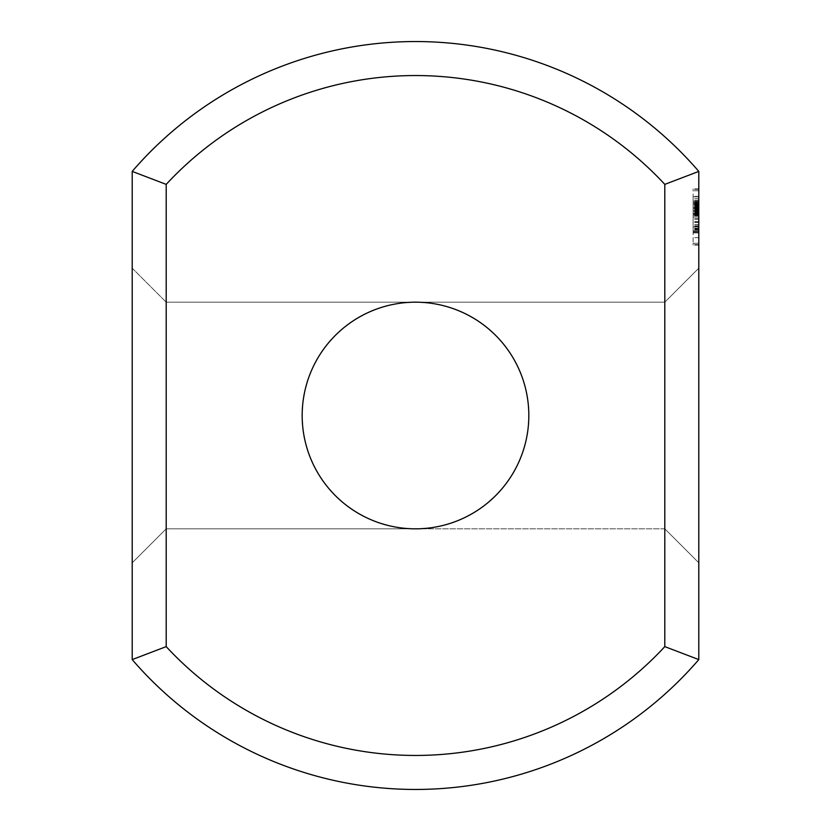 <?xml version="1.0" encoding="UTF-8"?>
<svg xmlns="http://www.w3.org/2000/svg" width="831" height="831" viewBox="0 0 831 831"><rect width="100%" height="100%" fill="white"/><g stroke="black" fill="none" stroke-linecap="round" stroke-linejoin="round"><path stroke-width="0.62" stroke-dasharray="4.16 3.12" d="M132.202 562.816L166.2 528.817L166.2 302.183L166.2 528.817L415.5 528.817L402.817 528.101L390.279 525.981L378.074 522.46L366.336 517.599L355.211 511.449L344.844 504.095L335.371 495.629L326.905 486.156L319.551 475.789L313.401 464.664L308.54 452.926L305.019 440.721L302.9 428.183L302.183 415.5L302.9 402.817L305.019 390.279L308.54 378.074L313.401 366.336L319.551 355.211L326.905 344.844L335.371 335.371L344.844 326.905L355.211 319.551L366.336 313.401L378.074 308.54L390.279 305.019L402.817 302.9L415.5 302.183L402.817 302.9L390.279 305.019L378.074 308.54L366.336 313.401L355.211 319.551L344.844 326.905L335.371 335.371L326.905 344.844L319.551 355.211L313.401 366.336L308.54 378.074L305.019 390.279L302.9 402.817L302.183 415.5L302.9 428.183L305.019 440.721L308.54 452.926L313.401 464.664L319.551 475.789L326.905 486.156L335.371 495.629L344.844 504.095L355.211 511.449L366.336 517.599L378.074 522.46L390.279 525.981L402.817 528.101L415.5 528.817L402.817 528.101L390.279 525.981L378.074 522.46L366.336 517.599L355.211 511.449L344.844 504.095L335.371 495.629L326.905 486.156L319.551 475.789L313.401 464.664L308.54 452.926L305.019 440.721L302.9 428.183L302.183 415.5L302.9 402.817L305.019 390.279L308.54 378.074L313.401 366.336L319.551 355.211L326.905 344.844L335.371 335.371L344.844 326.905L355.211 319.551L366.336 313.401L378.074 308.54L390.279 305.019L402.817 302.9L415.5 302.183L428.183 302.9L440.721 305.019L452.926 308.54L464.664 313.401L475.789 319.551L486.156 326.905L495.629 335.371L504.095 344.844L511.449 355.211L517.599 366.336L522.46 378.074L525.981 390.279L528.101 402.817L528.817 415.5L528.101 428.183L525.981 440.721L522.46 452.926L517.599 464.664L511.449 475.789L504.095 486.156L495.629 495.629L486.156 504.095L475.789 511.449L464.664 517.599L452.926 522.46L440.721 525.981L428.183 528.101L415.5 528.817L428.183 528.101L440.721 525.981L452.926 522.46L464.664 517.599L475.789 511.449L486.156 504.095L495.629 495.629L504.095 486.156L511.449 475.789L517.599 464.664L522.46 452.926L525.981 440.721L528.101 428.183L528.817 415.5L528.101 428.183L525.981 440.721L522.46 452.926L517.599 464.664L511.449 475.789L504.095 486.156L495.629 495.629L486.156 504.095L475.789 511.449L464.664 517.599L452.926 522.46L440.721 525.981L428.183 528.101L415.5 528.817L428.183 528.101L440.721 525.981L452.926 522.46L464.664 517.599L475.789 511.449L486.156 504.095L495.629 495.629L504.095 486.156L511.449 475.789L517.599 464.664L522.46 452.926L525.981 440.721L528.101 428.183L528.817 415.5L528.101 402.817L525.981 390.279L522.46 378.074L517.599 366.336L511.449 355.211L504.095 344.844L495.629 335.371L486.156 326.905L475.789 319.551L464.664 313.401L452.926 308.54L440.721 305.019L428.183 302.9L415.5 302.183L428.183 302.9L440.721 305.019L452.926 308.54L464.664 313.401L475.789 319.551L486.156 326.905L495.629 335.371L504.095 344.844L511.449 355.211L517.599 366.336L522.46 378.074L525.981 390.279L528.101 402.817L528.817 415.5L528.101 402.817L525.981 390.279L522.46 378.074L517.599 366.336L511.449 355.211L504.095 344.844L495.629 335.371L486.156 326.905L475.789 319.551L464.664 313.401L452.926 308.54L440.721 305.019L428.183 302.9L415.5 302.183L402.817 302.9L390.279 305.019L378.074 308.54L366.336 313.401L355.211 319.551L344.844 326.905L335.371 335.371L326.905 344.844L319.551 355.211L313.401 366.336L308.54 378.074L305.019 390.279L302.9 402.817L302.183 415.5L302.9 428.183L305.019 440.721L308.54 452.926L313.401 464.664L319.551 475.789L326.905 486.156L335.371 495.629L344.844 504.095L355.211 511.449L366.336 517.599L378.074 522.46L390.279 525.981L402.817 528.101L415.5 528.817A113.317 113.317 0 0 0 513.641 358.836A113.317 113.317 0 0 0 317.359 358.836A113.317 113.317 0 0 0 415.5 528.817L402.817 528.101L390.279 525.981L378.074 522.46L366.336 517.599L355.211 511.449L344.844 504.095L335.371 495.629L326.905 486.156L319.551 475.789L313.401 464.664L308.54 452.926L305.019 440.721L302.9 428.183L302.183 415.5L302.9 402.817L305.019 390.279L308.54 378.074L313.401 366.336L319.551 355.211L326.905 344.844L335.371 335.371L344.844 326.905L355.211 319.551L366.336 313.401L378.074 308.54L390.279 305.019L402.817 302.9L415.5 302.183L402.817 302.9L390.279 305.019L378.074 308.54L366.336 313.401L355.211 319.551L344.844 326.905L335.371 335.371L326.905 344.844L319.551 355.211L313.401 366.336L308.54 378.074L305.019 390.279L302.9 402.817L302.183 415.5L302.9 402.817L305.019 390.279L308.54 378.074L313.401 366.336L319.551 355.211L326.905 344.844L335.371 335.371L344.844 326.905L355.211 319.551L366.336 313.401L378.074 308.54L390.279 305.019L402.817 302.9L415.5 302.183L402.817 302.9L390.279 305.019L378.074 308.54L366.336 313.401L355.211 319.551L344.844 326.905L335.371 335.371L326.905 344.844L319.551 355.211L313.401 366.336L308.54 378.074L305.019 390.279L302.9 402.817L302.183 415.5L302.9 402.817L305.019 390.279L308.54 378.074L313.401 366.336L319.551 355.211L326.905 344.844L335.371 335.371L344.844 326.905L355.211 319.551L366.336 313.401L378.074 308.54L390.279 305.019L402.817 302.9L415.5 302.183L402.817 302.9L390.279 305.019L378.074 308.54L366.336 313.401L355.211 319.551L344.844 326.905L335.371 335.371L326.905 344.844L319.551 355.211L313.401 366.336L308.54 378.074L305.019 390.279L302.9 402.817L302.183 415.5L302.9 428.183L305.019 440.721L308.54 452.926L313.401 464.664L319.551 475.789L326.905 486.156L335.371 495.629L344.844 504.095L355.211 511.449L366.336 517.599L378.074 522.46L390.279 525.981L402.817 528.101L415.5 528.817L402.817 528.101L390.279 525.981L378.074 522.46L366.336 517.599L355.211 511.449L344.844 504.095L335.371 495.629L326.905 486.156L319.551 475.789L313.401 464.664L308.54 452.926L305.019 440.721L302.9 428.183L302.183 415.5L302.9 428.183L305.019 440.721L308.54 452.926L313.401 464.664L319.551 475.789L326.905 486.156L335.371 495.629L344.844 504.095L355.211 511.449L366.336 517.599L378.074 522.46L390.279 525.981L402.817 528.101L415.5 528.817L402.817 528.101L390.279 525.981L378.074 522.46L366.336 517.599L355.211 511.449L344.844 504.095L335.371 495.629L326.905 486.156L319.551 475.789L313.401 464.664L308.54 452.926L305.019 440.721L302.9 428.183L302.183 415.5L302.9 428.183L305.019 440.721L308.54 452.926L313.401 464.664L319.551 475.789L326.905 486.156L335.371 495.629L344.844 504.095L355.211 511.449L366.336 517.599L378.074 522.46L390.279 525.981L402.817 528.101L415.5 528.817L664.8 528.817L664.8 302.183L664.8 528.817L664.8 302.183L664.8 528.817L664.8 302.183L664.8 528.817L664.8 302.183L664.8 528.817L664.8 302.183L664.8 528.817L415.5 528.817L428.183 528.101L440.721 525.981L452.926 522.46L464.664 517.599L475.789 511.449L486.156 504.095L495.629 495.629L504.095 486.156L511.449 475.789L517.599 464.664L522.46 452.926L525.981 440.721L528.101 428.183L528.817 415.5L528.101 428.183L525.981 440.721L522.46 452.926L517.599 464.664L511.449 475.789L504.095 486.156L495.629 495.629L486.156 504.095L475.789 511.449L464.664 517.599L452.926 522.46L440.721 525.981L428.183 528.101L415.5 528.817L428.183 528.101L440.721 525.981L452.926 522.46L464.664 517.599L475.789 511.449L486.156 504.095L495.629 495.629L504.095 486.156L511.449 475.789L517.599 464.664L522.46 452.926L525.981 440.721L528.101 428.183L528.817 415.5L528.101 402.817L525.981 390.279L522.46 378.074L517.599 366.336L511.449 355.211L504.095 344.844L495.629 335.371L486.156 326.905L475.789 319.551L464.664 313.401L452.926 308.54L440.721 305.019L428.183 302.9L415.5 302.183L664.8 302.183L415.5 302.183L428.183 302.9L440.721 305.019L452.926 308.54L464.664 313.401L475.789 319.551L486.156 326.905L495.629 335.371L504.095 344.844L511.449 355.211L517.599 366.336L522.46 378.074L525.981 390.279L528.101 402.817L528.817 415.5L528.101 402.817L525.981 390.279L522.46 378.074L517.599 366.336L511.449 355.211L504.095 344.844L495.629 335.371L486.156 326.905L475.789 319.551L464.664 313.401L452.926 308.54L440.721 305.019L428.183 302.9L415.5 302.183L428.183 302.9L440.721 305.019L452.926 308.54L464.664 313.401L475.789 319.551L486.156 326.905L495.629 335.371L504.095 344.844L511.449 355.211L517.599 366.336L522.46 378.074L525.981 390.279L528.101 402.817L528.817 415.5L528.101 428.183L525.981 440.721L522.46 452.926L517.599 464.664L511.449 475.789L504.095 486.156L495.629 495.629L486.156 504.095L475.789 511.449L464.664 517.599L452.926 522.46L440.721 525.981L428.183 528.101L415.5 528.817L428.183 528.101L440.721 525.981L452.926 522.46L464.664 517.599L475.789 511.449L486.156 504.095L495.629 495.629L504.095 486.156L511.449 475.789L517.599 464.664L522.46 452.926L525.981 440.721L528.101 428.183L528.817 415.5L528.101 428.183L525.981 440.721L522.46 452.926L517.599 464.664L511.449 475.789L504.095 486.156L495.629 495.629L486.156 504.095L475.789 511.449L464.664 517.599L452.926 522.46L440.721 525.981L428.183 528.101L415.5 528.817L166.2 528.817L166.2 302.183L415.5 302.183L428.183 302.9L440.721 305.019L452.926 308.54L464.664 313.401L475.789 319.551L486.156 326.905L495.629 335.371L504.095 344.844L511.449 355.211L517.599 366.336L522.46 378.074L525.981 390.279L528.101 402.817L528.817 415.5L528.101 402.817L525.981 390.279L522.46 378.074L517.599 366.336L511.449 355.211L504.095 344.844L495.629 335.371L486.156 326.905L475.789 319.551L464.664 313.401L452.926 308.54L440.721 305.019L428.183 302.9L415.5 302.183L166.2 302.183L166.2 528.817L166.2 302.183L166.2 528.817L166.2 302.183L166.2 528.817L166.2 302.183L166.2 528.817L132.202 562.816L132.202 268.184L166.2 302.183L132.202 268.184L132.202 562.816L132.202 268.184L132.202 562.816L132.202 268.184L132.202 562.816L132.202 268.184L132.202 562.816L132.202 268.184L132.202 562.816L166.2 528.817L132.202 562.816L166.2 528.817L664.8 528.817L698.798 562.816L698.798 268.184L698.798 562.816L698.798 268.184L698.798 562.816L698.798 268.184L698.798 562.816L698.798 268.184L698.798 562.816L698.798 268.184L698.798 562.816L664.8 528.817L698.798 562.816M698.798 659.596L698.798 171.404A373.95 373.95 0 0 0 132.202 171.404L132.202 659.596A373.95 373.95 0 0 0 698.798 659.596L664.8 646.622A339.952 339.952 0 0 1 166.2 646.622L132.202 659.596M132.202 171.404L166.2 184.378L166.2 646.622M698.798 207.251L698.798 215.852L698.798 201.04L698.798 215.852L698.798 201.04L698.798 215.852L698.798 201.04L698.798 215.852L698.798 201.04L698.798 207.21L693.127 207.251L693.127 206.358L693.127 215.852L693.127 201.04L693.127 215.852L693.127 201.04L693.127 215.852L693.127 201.04L693.127 215.852L693.127 201.04L693.127 207.21L698.798 207.21L693.127 207.21M698.798 213.463L698.798 232.535L698.798 201.455L698.798 232.535L698.798 213.463L693.127 213.463L693.127 231.693L698.798 231.693M698.798 196.698L698.798 198.37L698.798 196.698L693.127 196.698L693.127 198.37L693.127 196.698L698.798 196.698M698.798 231.641L693.127 231.641L693.127 232.503L698.798 232.503L693.127 232.524L698.798 232.535L698.798 201.455L698.798 232.535L693.127 232.535L693.127 198.37L693.127 231.693M698.798 243.275L698.798 237.656L698.798 245.114L698.798 243.275L693.127 243.275L693.127 188.897L693.127 245.114L693.127 243.275L698.798 243.275M698.798 232.909L698.798 237.656L698.798 229.294L698.798 232.909L693.127 232.909L698.798 232.909M698.798 227.019L698.798 222.074L698.798 227.019L693.127 227.019L698.798 227.019M698.798 203.439L698.798 230.893L698.798 211.947L698.798 217.005L693.127 217.005L693.127 201.455L693.127 232.535L693.127 203.128L693.127 222.417L693.127 217.005L698.798 217.005L693.127 217.005L698.798 217.005L693.127 217.005L698.798 217.005L698.798 211.604L693.127 211.604L698.798 211.604L698.798 203.439L693.127 203.439M698.798 207.002L698.798 211.947L698.798 204.727L698.798 207.002L693.127 207.002M698.798 201.112L698.798 196.365L698.798 201.112L693.127 201.112L698.798 201.112M698.798 190.746L698.798 196.365L698.798 189.364L698.798 190.746L693.127 190.746L698.798 190.746M698.798 188.897L693.127 188.897M698.798 171.404L664.8 184.378A339.952 339.952 0 0 0 166.2 184.378M664.8 184.378L664.8 646.622M698.798 268.184L664.8 302.183L698.798 268.184L664.8 302.183L698.798 268.184L664.8 302.183L166.2 302.183L132.202 268.184M698.798 206.358L693.127 206.358L698.798 206.358M698.798 204.353L693.127 204.353L698.798 204.353M698.798 202.359L693.127 202.349M698.798 201.455L693.127 201.455M698.798 208.425L693.127 208.425L693.127 203.024L693.127 212.788L693.127 208.436L698.798 208.425L693.127 208.425L698.798 208.425L698.798 203.024L698.798 208.456L693.127 208.498L693.127 213.931L693.127 208.259L698.798 208.456L698.798 212.788L698.798 208.436L693.127 208.436L698.798 208.436M698.798 206.711L693.127 206.711L698.798 206.711M698.798 202.795L693.127 202.795L698.798 202.826M698.798 201.331L693.127 201.331L698.798 201.331M698.798 215.561L693.127 215.561L698.798 215.561M698.798 213.567L693.127 213.588M698.798 212.258L693.127 212.258L698.798 212.258M698.798 210.43L693.127 210.43M698.798 209.433L693.127 209.433M698.798 214.221L693.127 214.221L693.127 212.767L693.127 214.263L698.798 214.263L693.127 213.889L698.798 213.889L693.127 213.889L698.798 213.889L693.127 213.889L698.798 213.889L698.798 212.767L698.798 214.263M698.798 213.816L693.127 213.816L698.798 213.931L693.127 213.931L698.798 213.931L698.798 208.259L693.127 208.259L698.798 208.259L698.798 213.806L693.127 213.806M698.798 215.634L693.127 215.634M698.798 215.852L693.127 215.852L698.798 215.852M698.798 201.04L693.127 201.04L698.798 201.04M698.798 209.765L693.127 209.765L698.798 209.765M698.798 212.632L693.127 212.632L698.798 212.632M698.798 214.855L693.127 214.855L698.798 214.855M698.798 202.671L693.127 202.671L698.798 202.671M698.798 204.551L693.127 204.551L698.798 204.551M698.798 202.182L693.127 202.182L698.798 202.182M698.798 208.186L693.127 208.186L698.798 208.186M698.798 209.859L693.127 209.859L698.798 209.859M698.798 203.938L693.127 203.938M698.798 214.066L693.127 214.066L698.798 214.086M698.798 206.628L693.127 206.628L698.798 206.628M698.798 218.73L693.127 218.73M698.798 217.057L693.127 217.057L698.798 217.057M698.798 206.826L693.127 206.826L698.798 206.826M698.798 200.094L693.127 200.094L698.798 200.094M698.798 203.128L693.127 203.128L698.798 203.128L693.127 203.128L698.798 203.128L693.127 203.128L698.798 203.128L693.127 203.148L698.798 203.128L693.127 203.148L698.798 203.128L698.798 204.218L693.127 204.218L698.798 204.218L698.798 203.128M698.798 198.37L693.127 198.37L698.798 198.37M698.798 210.118L693.127 210.118M698.798 215L693.127 215M698.798 212.674L693.127 212.674M698.798 214.928L693.127 214.928M698.798 214.73L693.127 214.73L698.798 214.699M698.798 230.727L693.127 230.727L698.798 230.727M698.798 203.252L693.127 203.252L693.127 229.086L693.127 203.252L698.798 203.252M698.798 230.81L693.127 230.81L693.127 229.086L693.127 230.81L698.798 230.81L693.127 230.81M698.798 204.852L693.127 204.852L693.127 215.333L693.127 204.852L698.798 204.852L693.127 204.852L698.798 204.852L693.127 204.852L698.798 204.852L693.127 204.852L698.798 204.852L698.798 215.333L693.127 215.333L698.798 215.333L698.798 210.274L693.127 210.274L698.798 210.274L698.798 215.333L693.127 215.333L698.798 215.333L698.798 204.852M698.798 215.281L693.127 215.26L698.798 215.281M698.798 229.076L693.127 229.076L698.798 229.086M693.127 231.641L693.127 213.463M698.798 224.463L693.127 224.463M698.798 209.267L693.127 209.267M698.798 208.363L693.127 208.363M698.798 209.204L693.127 209.225M698.798 224.526L693.127 224.526M698.798 230.841L693.127 230.841M698.798 232.535L693.127 232.535M698.798 228.234L693.127 228.234M698.798 219.207L693.127 219.207M698.798 212.3L693.127 212.3M698.798 207.573L693.127 207.573L698.798 207.594M698.798 208.072L693.127 208.072L698.798 208.062M698.798 207.449L693.127 207.449M698.798 205.08L693.127 205.112M698.798 205.579L693.127 205.579M698.798 221.648L693.127 221.648M698.798 226.323L693.127 226.323M698.798 229.055L693.127 229.055L698.798 229.055M698.798 225.835L693.127 225.835M698.798 226.468L693.127 226.468M698.798 228.816L693.127 228.816M698.798 237.656L693.127 237.656L698.798 237.656M698.798 229.294L693.127 229.294L698.798 229.294M698.798 222.074L693.127 222.074L698.798 222.074M698.798 211.947L693.127 211.947L698.798 211.947M698.798 204.727L693.127 204.727L698.798 204.727M698.798 196.365L693.127 196.365L698.798 196.365M698.798 189.364L693.127 189.364L698.798 189.364M698.798 244.678L693.127 244.678M698.798 245.114L693.127 245.114M698.798 244.646L693.127 244.646M693.127 202.629L698.798 202.629L693.127 202.629M693.127 230.893L693.127 222.417L693.127 230.893L698.798 230.893M698.798 208.83L693.127 208.83M698.798 208.342L693.127 208.342M698.798 229.803L693.127 229.803L698.798 229.803M698.798 226.821L693.127 226.821L698.798 226.821M698.798 222.417L693.127 222.417L698.798 222.417M698.798 207.189L693.127 207.189L698.798 207.189L698.798 204.218L698.798 207.189L693.127 207.168M698.798 217.005L693.127 217.005M698.798 214.575L693.127 214.575L698.798 214.575M698.798 213.962L693.127 213.962L698.798 213.962M698.798 213.671L693.127 213.671L698.798 213.671M698.798 208.114L693.127 208.114L698.798 208.103M698.798 205.953L693.127 205.953M698.798 209.589L693.127 209.589M698.798 210.253L693.127 210.253M698.798 210.17L693.127 210.17M698.798 212.923L693.127 212.923M698.798 215.8L693.127 215.8M698.798 215.239L693.127 215.239M698.798 210.949L693.127 210.949L698.798 210.97M698.798 204.436L693.127 204.436M698.798 201.372L693.127 201.372M698.798 202.411L693.127 202.411M698.798 214.014L693.127 214.014L698.798 214.045M698.798 202.857L693.127 202.857M698.798 207.771L693.127 207.771L698.798 207.771M698.798 205.382L693.127 205.382L698.798 205.382M698.798 209.048L693.127 209.048L698.798 209.048M698.798 209.443L693.127 209.443L698.798 209.443M698.798 210.544L693.127 210.544L698.798 210.544M698.798 213.764L693.127 213.764L698.798 213.764M698.798 211.76L693.127 211.76L698.798 211.76M698.798 207.843L693.127 207.843L698.798 207.843M698.798 207.532L693.127 207.532L698.798 207.532M698.798 206.514L693.127 206.514L698.798 206.514M698.798 203.335L693.127 203.335L698.798 203.335M698.798 203.159L693.127 203.159L698.798 203.159M698.798 201.393L693.127 201.393L698.798 201.393M698.798 203.73L693.127 203.73L698.798 203.73M698.798 213.318L693.127 213.318M698.798 211.261L693.127 211.261M698.798 214.678L693.127 214.678M698.798 215.354L693.127 215.354M698.798 209.505L693.127 209.505M698.798 205.88L693.127 205.88M698.798 207.335L693.127 207.335M698.798 203.47L693.127 203.47M698.798 204.81L693.127 204.81M698.798 207.657L693.127 207.657M698.798 208.643L693.127 208.643M698.798 208.737L693.127 208.737M698.798 204.125L693.127 204.125M698.798 203.003L693.127 203.003L698.798 203.024M698.798 204.156L693.127 204.156M698.798 210.929L693.127 210.929M698.798 212.767L693.127 212.767L698.798 212.788M698.798 213.889L693.127 213.889L698.798 213.889M698.798 208.456L693.127 208.456L698.798 208.467M698.798 211.219L693.127 211.219M698.798 212.497L693.127 212.497M698.798 210.087L693.127 210.087M698.798 209.121L693.127 209.121M698.798 213.38L693.127 213.38M415.5 302.183L166.2 302.183L415.5 302.183M664.8 528.817L415.5 528.817L664.8 528.817"/><path stroke-width="1.25" d="M664.8 646.622L698.798 659.596A373.95 373.95 0 0 1 132.202 659.596L132.202 171.404L166.2 184.378A339.952 339.952 0 0 1 664.8 184.378L664.8 646.622A339.952 339.952 0 0 1 166.2 646.622L166.2 184.378M132.202 659.596L166.2 646.622M132.202 171.404A373.95 373.95 0 0 1 698.798 171.404L664.8 184.378M698.798 659.596L698.798 171.404M415.5 302.183A113.317 113.317 0 0 1 513.641 472.164A113.317 113.317 0 0 1 317.359 472.164A113.317 113.317 0 0 1 415.5 302.183"/></g></svg>
